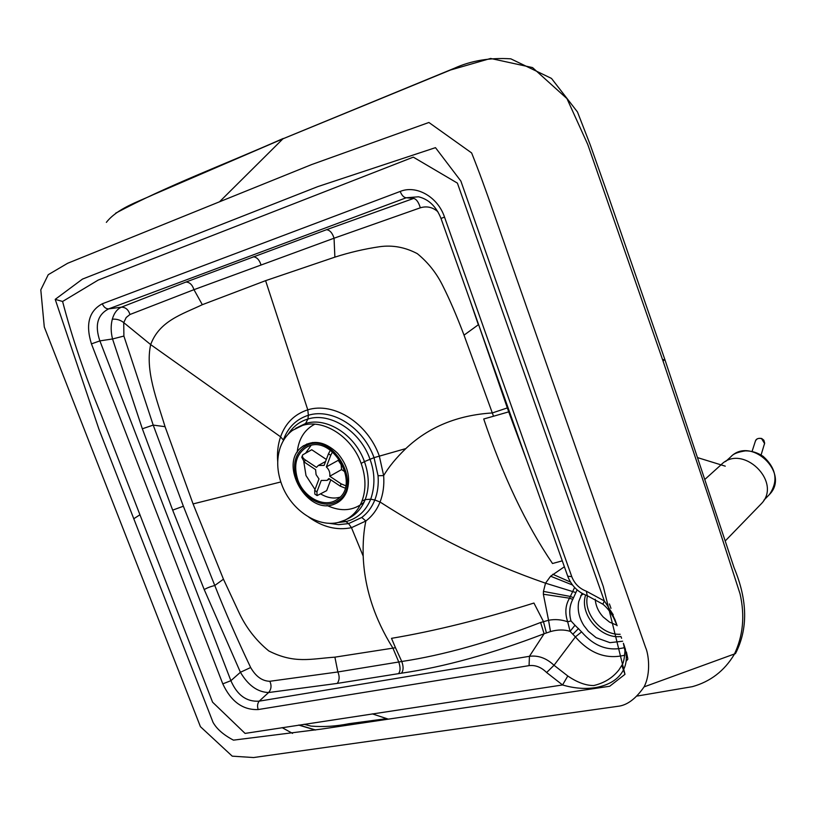 <?xml version="1.0" encoding="UTF-8"?>
<svg xmlns="http://www.w3.org/2000/svg" width="816" height="816" viewBox="0 0 816 816"><rect width="100%" height="100%" fill="white"/><g stroke="black" fill="none" stroke-linecap="round" stroke-linejoin="round"><path stroke-width="1.22" d="M595.241 599.25C595.721 605.809 598.383 611.735 603.238 617.029L609.562 622.129L616.937 625.26M582.043 593.344L578.738 601.576C577.249 609.695 578.972 617.712 583.909 625.637L588.377 631.329L596.129 637.663L609.95 642.661L622.639 641.223M624.546 647.629C608.359 651.596 594.038 646.354 581.594 631.88L574.994 625.25L570.098 631.339C564.193 629.462 557.665 629.544 550.494 631.574L544.119 633.746L540.6 622.496L548.556 620.272L550.494 631.574M577.116 589.866L572.761 599.403C569.466 605.798 568.864 612.969 570.986 620.925L574.994 625.25M304.042 724.271L310.967 726.087C323.401 727.127 336.121 726.322 349.126 723.67L386.784 718.631L372.29 713.867M581.594 631.88L575.413 636.908L570.098 631.339L567.681 621.802C564.743 612.979 565.366 605.105 569.548 598.199L574.597 587.469M570.986 620.925L567.681 621.802C561.388 619.548 555.013 619.038 548.556 620.272L543.364 594.232L543.446 591.406L570.313 596.445L573.454 597.689M284.121 138.312L454.369 68.248C471.077 60.659 489.896 57.518 510.806 58.823L551.483 78.418L577.483 111.986L590.172 144.656L608.399 196.248L664.897 359.642L662.551 359.611L664.897 359.642L663.01 360.937L712.429 508.429L740.061 593.885C745.059 615.845 743.101 636.062 734.196 654.554C724.312 670.946 710.369 681.646 692.345 686.664L637.316 696.017M610.429 610.429L613.255 614.805M621.598 665.683L619.007 669.793C612.785 677.759 604.36 683.012 593.722 685.542C585.766 685.552 577.116 682.36 567.793 675.985L554.023 665.275L575.413 636.908C589.856 653.565 606.329 659.654 624.852 655.177M625.413 648.904L625.484 650.107M567.793 675.985L562.561 684.961L546.628 672.527L554.023 665.275C546.445 658.155 538.244 655.166 529.431 656.309L529.074 665.632L258.182 709.553C257.111 706.197 257.448 703.402 259.192 701.158C246.605 702.015 237.17 695.191 230.897 680.687L222.788 683.869L91.443 343.883L99.878 340.884C94.574 325.329 97.492 314.67 108.63 308.887C105.917 308.876 103.805 307.173 102.286 303.776L400.197 191.444C401.788 195.401 403.798 197.513 406.215 197.778L418.475 196.799M543.456 591.396L545.527 583.185L550.606 576.218L572.485 584.99M550.606 576.218L564.386 566.763M306.928 443.924L305.204 446.352M336.09 501.758L339.181 501.565M346.841 491.273C350.931 478.054 347.851 465.365 337.579 453.196C324.758 441.181 312.671 439.253 301.308 447.403C278.46 465.253 307.887 515.722 334.376 504.135C340.18 501.881 344.342 497.597 346.841 491.273M283.295 138.465L219.514 201.797L311.671 164.557L428.9 122.482L471.628 152.939C478.594 170.371 485.887 190.21 493.507 212.435L645.66 647.68C648.241 653.147 651.423 672.629 644.079 686.878C635.756 698.873 627.025 705.35 617.896 706.309L253.592 757.544L232.234 756.157L200.43 726.689L44.288 327.002L40.8 289.874L48.236 274.696L67.646 263.272L219.514 201.797M735.583 653.381L735.461 653.606C748.129 629.014 747.68 600.413 734.114 567.814L664.897 359.642L663.01 360.937L587.775 144.514L566.967 98.624L532.532 67.575L490.62 58.456L450.503 70.013L282.387 139.046L153.337 194.657C137.69 201.919 117.259 208.478 106.355 222.37M282.091 727.617L292.567 733.4M602.738 604.115L587.255 595.69L586.337 591.202L604.33 600.943C610.276 609.47 614.499 617.641 617.008 625.433M617.11 625.719L614.02 618.64C613.816 618.079 609.593 609.47 602.881 604.217L604.33 600.943L457.409 183.121L413.304 157.141L98.206 280.072L62.587 301.471C72.134 337.885 84.956 375.503 101.021 414.334L212.578 702.178L245.075 733.411L562.561 684.961C574.27 688.429 585.48 689.275 596.19 687.49C609.379 684.961 618.375 679.279 623.189 670.436C627.249 662.745 627.361 653.83 623.546 643.712M469.577 299.115L478.349 324.748L464.039 335.141C456.797 316.067 449.8 299.778 443.017 286.273C436.805 273.452 428.237 262.589 417.323 253.664C405.124 247.217 392.557 244.902 379.624 246.707C364.405 248.962 349.493 252.43 334.876 257.142L265.598 280.663L202.327 304.694L193.963 289.67L129.948 314.507L126.205 317.506L123.736 322.626L123.889 336.059L153.204 425.095L183.376 506.226L214.781 585.49L223.451 579.187L238.466 611.408C245.636 627.106 255.755 640.285 268.811 650.954C294.576 663.938 310.58 658.849 334.897 657.155L392.914 648.139C374.35 618.395 364.446 587.724 363.191 556.124C362.824 542.701 363.712 530.992 365.854 521.006L351.472 527.677C336.835 530.635 322.575 527.095 308.693 517.048M223.451 579.187L193.076 503.921L165.067 426.686C156.998 400.013 144.983 370.525 150.674 344.607L123.736 322.626C120.523 320.025 116.729 318.872 112.322 319.178C110.721 325.339 110.782 331.939 112.537 338.966L142.341 428.788L172.666 510.122L204.224 589.591C206.846 587.989 210.355 586.622 214.781 585.49C225.002 611.378 236.966 638.724 250.655 667.529C255.826 676.525 262.222 681.105 269.841 681.278L337.865 671.966L398.759 662L392.914 648.139L395.464 647.71L401.768 661.49C403.624 666.621 403.512 670.517 401.441 673.19C444.057 667.009 491.62 653.851 544.119 633.746L529.431 656.309L259.192 701.158L268.586 692.539L337.232 683.41L401.441 673.19M546.394 632.828L543.425 621.517L533.929 603.044C481.93 619.354 434.459 631.115 391.507 638.336L395.464 647.71M365.843 521.006C372.167 516.222 376.9 509.888 380.042 502.003C383.153 494.108 384.356 485.306 383.653 475.595C388.895 466.772 396.28 457.776 405.817 448.596C428.594 427.033 457.429 415.15 492.313 412.947L493.507 416.242L508.715 411.856L526.585 460.061M562.285 560.847L552.514 563.509C525.922 524.351 502.993 476.177 483.725 418.985L493.507 416.242M400.197 191.444C416.435 184.712 437.876 196.942 444.526 217.127L440.987 218.413L567.722 576.198L571.771 576.657C574.505 583.685 579.36 588.53 586.337 591.202M55.213 299.36L98.889 429.094L213.027 722.333C216.74 728.984 223.543 734.92 233.447 740.143L320.841 729.178L609.695 686.256L624.985 674.322L603.299 586.551L460.867 181.06L435.479 147.655L317.863 186.589L82.498 279.082L55.213 299.36L62.587 301.471C72.134 337.885 84.956 375.503 101.021 414.334L212.578 702.178L245.075 733.411L562.561 684.961M624.985 674.322L621.792 665.315C623.383 663.51 624.444 658.675 624.964 650.801L623.383 643.283M250.655 667.529L240.414 672.272C248.156 685.369 257.54 692.121 268.586 692.539C271.32 689.316 271.738 685.552 269.841 681.278M398.422 673.69C400.483 671.354 400.595 667.457 398.759 662L401.768 661.49C443.384 655.187 489.661 642.192 540.6 622.496M277.715 461.703C276.981 452.839 277.93 444.547 280.582 436.815C285.396 423.198 294.464 414.202 307.775 409.816C333.764 401.758 367.475 422.851 379.287 455.92L383.653 475.595L378.053 475.718C378.726 484.633 377.645 492.721 374.809 499.984L380.042 502.003C433.684 536.561 488.845 563.621 545.527 583.185L575.78 592.528M464.029 335.152L492.313 412.947L507.328 407.918L508.715 411.856L509.439 411.641M478.625 324.656L507.328 407.918L508.042 407.704M440.987 218.413C436.213 206.458 428.706 199.247 418.486 196.789L419.169 196.942M337.232 683.41C339.527 680.187 339.742 676.372 337.865 671.966L334.897 657.155M202.327 304.694C182.407 314.242 159.426 320.739 150.674 344.607L280.582 436.815L283.356 440.028C287.885 427.451 296.228 419.189 308.387 415.252L307.775 409.816L265.598 280.663M334.876 257.142L334.05 238.211L420.322 207.805C426.778 205.856 432.623 207.162 437.866 211.711M112.322 319.178C114.077 313.109 117.086 309.111 121.349 307.183L185.977 282.04C189.679 282.214 192.341 284.764 193.963 289.67L334.05 238.211C332.377 232.958 329.878 230.122 326.553 229.694L413.681 198.41C416.446 199.135 418.659 202.266 420.322 207.805M165.067 426.686L153.204 425.095L142.341 428.788M361.927 501.208C366.2 489.631 365.935 477.034 361.151 463.406C351.869 436.805 323.575 418.69 302.614 425.401L292.607 430.297C286.936 434.52 282.826 440.242 280.265 447.454C276.461 458.98 276.92 471.281 281.663 484.347C290.802 509.857 317.485 527.881 338.63 522.342L344.964 520.108C352.736 516.324 358.397 510.02 361.927 501.208L365.201 499.596L370.719 499.208L374.809 499.984C371.943 507.236 367.598 513.06 361.774 517.456L365.854 521.006M760.175 504.91L761.236 503.829C782.932 481.991 742.142 442.782 721.007 464.845M296.8 480.328C291.965 464.906 294.841 453.533 305.429 446.219C331.622 429.604 364.405 485.928 337.334 501.034C324.493 509.806 303.195 498.739 296.8 480.328M297.871 480.043C293.26 465.334 296.004 454.481 306.092 447.505C331.102 431.593 362.437 485.408 336.549 499.82C324.289 508.174 303.98 497.617 297.871 480.043M297.197 452.248C298.625 438.988 304.48 429.634 314.762 424.187M364.109 502.146C353.532 510.918 341.159 512.02 327.002 505.471M315.017 489.457L306 475.565L303.797 461.734M305.816 452.87L310.906 445.638M339.752 497.26C333.571 498.923 327.257 497.831 320.831 494.006M330.429 450.116L328.481 453.788L330.755 455.287L332.602 451.758M302.43 455.491L301.777 457.297L304.368 462.142L305.215 459.857L316.455 467.364L318.362 465.457L324.095 465.406L328.481 453.788M305.215 459.857C302.736 458.072 301.9 456.399 302.705 454.849L311.732 449.738L326.349 459.449M330.786 479.818L326.655 490.651L317.108 495.608L316.914 491.854L314.68 490.355L318.985 478.951L316.078 474.606L315.588 469.649L304.368 462.142M314.68 490.355L314.833 494.088L316.7 495.353M345.678 485.744L341.119 483.847L340.241 486.132L328.879 478.543L327.053 480.379L321.229 480.451L316.914 491.854M340.241 486.132L345.097 488.09M338.936 458.49L338.232 460.336L341.129 464.651L341.588 469.577L345.25 472.015M341.588 469.577L329.756 476.248L341.119 483.847M330.755 455.287L326.349 466.905C329.113 469.608 330.245 472.729 329.756 476.248M338.232 460.336L326.349 466.905M587.5 595.782C583.012 613.336 601.565 635.297 620.15 634.277M585.602 595.078C579.085 614.06 600.566 639.346 620.945 636.49M583.256 593.997L580.706 595.721M578.595 628.483L573.005 634.052M572.761 599.403L569.548 598.199L543.364 594.232M735.461 653.606L644.079 686.878M386.784 718.631L388.273 719.131M299.033 725.036L315.557 729.973M298.687 725.087L315.292 730.004M552.789 574.28L570.506 582.094M546.628 672.527C541.263 667.192 535.418 664.887 529.074 665.632M139.975 514.743L133.742 518.772M604.33 600.943L457.409 183.121L413.304 157.141L98.206 280.072L62.587 301.471M258.182 709.553C242.872 710.175 231.071 701.607 222.788 683.869M91.443 343.883C85.364 324.36 88.975 310.988 102.286 303.776M444.526 217.127L571.771 576.657M123.889 336.059L112.537 338.966L99.878 340.884L230.897 680.687L240.414 672.272L204.224 589.591M363.191 556.124L351.472 527.677L348.575 523.617L338.65 524.647L328.45 523.219M193.076 503.921L280.816 481.96M405.817 448.596L374.034 457.654L378.053 475.718M129.948 314.507C128.418 309.631 125.552 307.193 121.349 307.183L108.63 308.887L406.215 197.778L413.681 198.41M361.774 517.456L348.575 523.617L345.964 521.587L337.538 522.587M288.13 434.265C293.209 426.452 299.809 421.382 307.928 419.047C329.654 411.866 360.233 430.797 369.974 459.184C374.972 472.586 375.227 485.928 370.719 499.208C365.782 511.142 357.53 518.609 345.964 521.587L343.893 520.598M295.616 428.349L305.602 423.484L307.928 419.047L308.387 415.252C332.245 407.857 363.263 427.441 374.034 457.654L364.446 461.621C369.25 475.31 369.505 487.968 365.201 499.596C361.651 508.46 355.96 514.794 348.136 518.609L344.964 520.108M185.977 282.04L326.553 229.694M183.376 506.226L172.666 510.122M282.815 441.67L283.509 440.446M260.977 264.812C259.325 259.743 256.734 257.06 253.205 256.765M305.602 423.484C326.635 416.731 355.093 434.806 364.446 461.621L361.151 463.406M725.587 461.54L730.422 457.174C750.74 435.407 790.592 473.219 769.447 494.496L768.427 495.547M752.077 451.411L755.228 441.629C756.228 438.784 758.37 437.804 761.624 438.682L764.602 443.578L764.327 444.455M627.83 659.226L626.076 661.327M334.376 504.135L334.948 503.921M301.308 447.403L303.685 445.618M567.854 576.565C571.486 585.735 577.82 592.069 586.867 595.558M115.637 213.19C168.32 185.242 220.922 165.964 283.06 138.557M609.419 603.942L610.97 608.328M614.764 619.089L615.825 622.078M621.098 636.919L621.578 638.255M627.759 658.451L626.433 652.025M731.33 456.338C733.258 453.869 737.929 452.044 745.365 450.871C751.72 450.83 757.666 452.676 763.215 456.399C776.404 468.476 778.484 481.175 769.447 494.496L763.878 500.228M725.322 540.855L761.236 503.829M705.055 479.247L720.793 465.049M755.228 441.629C755.83 438.967 757.972 437.917 761.665 438.488L763.817 440.171L764.663 443.139L761.083 454.991M697.904 457.725L725.261 466.16M337.334 501.034L343.434 497.423M306.398 445.72L312.579 442.496M306.092 447.505L307.02 447.015M329.531 478.972L327.053 480.379M325.564 461.509L318.628 465.304"/></g></svg>
